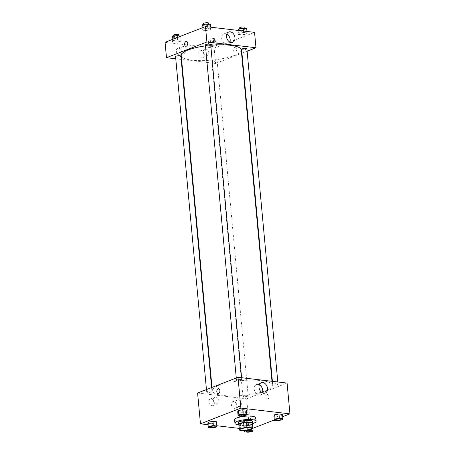 <?xml version="1.0" encoding="UTF-8"?>
<svg xmlns="http://www.w3.org/2000/svg" width="455" height="455" viewBox="0 0 455 455"><rect width="100%" height="100%" fill="white"/><g stroke="black" fill="none" stroke-linecap="round" stroke-linejoin="round"><path stroke-width="0.34" stroke-dasharray="2.27 1.71" d="M248.811 414.198A5.318 1.314 -5.3 0 1 242.987 415.108A5.318 1.314 -5.3 0 1 239.421 414.204A5.318 1.314 -5.3 0 1 244.597 412.406A5.318 1.314 -5.3 0 1 250.017 413.22A5.318 1.314 -5.3 0 1 248.811 414.198M239.631 430.191L239.154 425.061L244.892 425.738L245.37 430.868M248.214 430.555L247.742 425.419L252.468 423.582L252.94 428.712L252.684 426.005L249.147 425.59L244.847 426.363L244.09 427.558L247.634 427.973L251.933 427.2L252.684 426.005L249.147 425.59L249.539 429.867L245.12 430.839M247.742 425.419A6.865 1.695 -5.3 0 1 244.892 425.738M239.154 425.061A6.865 1.695 -5.3 0 1 238.835 424.612M238.875 425.05A7.092 1.752 174.7 0 0 241.184 425.726A7.092 1.752 174.7 0 0 252.548 423.781M252.576 421.614A7.092 1.752 -5.3 0 1 250.967 422.911A7.092 1.752 -5.3 0 1 241.025 424.014A7.092 1.752 -5.3 0 1 238.454 422.923M252.684 423.582A10.636 2.628 -5.3 0 1 238.71 424.879M255.79 417.861A10.636 2.628 -5.3 0 1 253.372 419.811A10.636 2.628 -5.3 0 1 241.73 421.637A10.636 2.628 -5.3 0 1 234.604 419.828M208.02 424.708L216.853 425.749M239.188 428.382L249.522 429.6L252.963 428.263M274.285 419.965L282.714 416.683M211.825 427.984L211.427 423.707L207.889 423.286L211.427 423.707L215.727 422.934L216.483 421.739L215.727 422.934L216.125 427.211M241.645 416.382L241.247 412.105L237.703 411.684L241.247 412.105L245.546 411.326L246.297 410.137L245.546 411.326L245.939 415.603M277.851 420.647L277.453 416.37L273.91 415.95L277.453 416.37L281.747 415.597L282.504 414.403L281.747 415.597L282.145 419.874M218.076 393.569L218.076 393.569A2.44 1.541 -83.3 0 0 219.901 390.549A2.44 1.541 -83.3 0 0 218.645 388.724L218.645 388.724M259.316 384.845A5.523 4.05 68.7 0 0 256.461 384.606A5.523 4.05 68.7 0 0 254.385 390.242A5.523 4.05 68.7 0 0 258.958 395.076A5.523 4.05 68.7 0 0 260.47 394.894A5.523 4.05 68.7 0 0 262.41 392.79M265.885 397.534A2.44 1.541 -83.3 0 0 267.148 399.353A2.44 1.541 -83.3 0 0 268.962 397.113A2.44 1.541 -83.3 0 0 267.716 394.508A2.44 1.541 -83.3 0 0 265.885 397.534A2.44 1.541 96.7 0 1 267.716 394.508A2.44 1.541 96.7 0 1 268.962 397.113A2.44 1.541 96.7 0 1 267.148 399.353A2.44 1.541 96.7 0 1 265.885 397.528M197.595 393.023L246.667 398.808L249.522 429.6M246.667 398.808L287.082 383.076M211.285 398.864A3.543 2.599 68.7 0 0 210.312 398.984A3.543 2.599 68.7 0 0 209.175 403.232A3.543 2.599 68.7 0 0 212.883 405.593A3.543 2.599 68.7 0 0 214.22 401.97A3.543 2.599 68.7 0 0 211.285 398.864M233.773 401.515A3.543 2.599 68.7 0 0 232.806 401.634A3.543 2.599 68.7 0 0 231.669 405.883A3.543 2.599 68.7 0 0 235.377 408.243A3.543 2.599 68.7 0 0 236.714 404.62A3.543 2.599 68.7 0 0 233.773 401.515M215.772 397.118A3.543 2.599 -111.3 0 1 218.713 400.224A3.543 2.599 -111.3 0 1 217.376 403.847A3.543 2.599 -111.3 0 1 213.668 401.486A3.543 2.599 -111.3 0 1 214.805 397.238A3.543 2.599 -111.3 0 1 215.772 397.118M238.266 399.769A3.543 2.599 -111.3 0 1 241.201 402.874A3.543 2.599 -111.3 0 1 239.87 406.497A3.543 2.599 -111.3 0 1 236.156 404.137A3.543 2.599 -111.3 0 1 237.294 399.888A3.543 2.599 -111.3 0 1 238.266 399.769M273.307 384.139A2.662 0.654 -5.3 0 1 276.219 383.684A2.662 0.654 -5.3 0 1 277.999 384.134A2.662 0.654 -5.3 0 1 275.411 385.038A2.662 0.654 -5.3 0 1 272.704 384.629A2.662 0.654 -5.3 0 1 273.307 384.139M211.37 391.96A2.662 0.654 -5.3 0 1 208.464 392.42A2.662 0.654 -5.3 0 1 206.678 391.965A2.662 0.654 -5.3 0 1 209.266 391.067A2.662 0.654 -5.3 0 1 211.979 391.476A2.662 0.654 -5.3 0 1 211.37 391.96M247.577 396.225A2.662 0.654 -5.3 0 1 244.665 396.686A2.662 0.654 -5.3 0 1 242.885 396.231A2.662 0.654 -5.3 0 1 245.472 395.332A2.662 0.654 -5.3 0 1 248.18 395.742A2.662 0.654 -5.3 0 1 247.577 396.225M241.19 380.357A2.662 0.654 -5.3 0 1 238.278 380.812A2.662 0.654 -5.3 0 1 236.498 380.363A2.662 0.654 -5.3 0 1 239.085 379.464A2.662 0.654 -5.3 0 1 241.793 379.868A2.662 0.654 -5.3 0 1 241.19 380.357M265.515 390.782A30.144 7.439 -5.3 0 1 232.528 395.964A30.144 7.439 -5.3 0 1 212.326 390.834A30.144 7.439 -5.3 0 1 241.65 380.642A30.144 7.439 -5.3 0 1 272.352 385.266A30.144 7.439 -5.3 0 1 265.515 390.782M241.247 49.942A30.144 7.439 -5.3 0 1 234.405 55.453A30.144 7.439 -5.3 0 1 201.417 60.64A30.144 7.439 -5.3 0 1 181.221 55.51M205.472 45.898A30.144 7.439 -5.3 0 1 210.756 45.295M241.594 49.299A2.662 0.654 174.7 0 0 244.307 49.709A2.662 0.654 174.7 0 0 246.894 48.81M180.868 56.147A2.662 0.654 -5.3 0 1 180.265 56.636A2.662 0.654 -5.3 0 1 177.353 57.091A2.662 0.654 -5.3 0 1 175.573 56.636M216.472 60.902A2.662 0.654 -5.3 0 1 213.56 61.357A2.662 0.654 -5.3 0 1 211.78 60.907A2.662 0.654 -5.3 0 1 214.368 60.009A2.662 0.654 -5.3 0 1 217.075 60.413A2.662 0.654 -5.3 0 1 216.472 60.902M210.688 44.544A2.662 0.654 -5.3 0 1 210.085 45.028A2.662 0.654 -5.3 0 1 207.173 45.489A2.662 0.654 -5.3 0 1 205.393 45.034M165.057 42.298L214.134 48.082L215.562 63.478L181.585 59.474M181.175 59.429L175.772 58.792M215.562 63.478L241.565 53.36M241.958 53.207L247.116 51.199M176.335 51.244A3.543 2.599 68.7 0 0 180.351 54.867A3.543 2.599 68.7 0 0 181.687 51.25A3.543 2.599 68.7 0 0 178.747 48.145A3.543 2.599 68.7 0 0 177.78 48.258A3.543 2.599 68.7 0 0 176.335 51.244M204.284 54.537A3.543 2.599 68.7 0 0 201.241 50.795A3.543 2.599 68.7 0 0 200.268 50.909A3.543 2.599 68.7 0 0 199.131 55.157A3.543 2.599 68.7 0 0 202.845 57.518A3.543 2.599 68.7 0 0 204.284 54.537M239.273 33.243L243.573 32.464L247.111 32.885L246.354 34.074L242.06 34.847L238.517 34.432L239.273 33.243L238.517 34.432L242.06 34.847L246.354 34.074L247.111 32.885L243.573 32.464L239.273 33.243L239.023 30.525M203.066 28.972L207.366 28.199L210.91 28.619L210.153 29.808L205.853 30.582L202.316 30.166L203.066 28.972L202.316 30.166L205.853 30.582L210.153 29.808L210.91 28.619L207.366 28.199L203.066 28.972L202.936 27.562M173.253 40.58L177.547 39.801L181.09 40.222L180.334 41.411L176.039 42.19L172.496 41.769L173.253 40.58L172.496 41.769L176.039 42.19L180.334 41.411L181.09 40.222L177.547 39.801L173.253 40.58L173.122 39.164M214.134 48.082L254.55 32.356M216.54 45.682L212.24 46.456L208.703 46.035L209.454 44.846L213.753 44.072L217.297 44.488L216.54 45.682L217.297 44.488L213.753 44.072L209.454 44.846L208.703 46.035L212.24 46.456L216.54 45.682L216.142 41.405L216.899 40.211L213.355 39.795L209.061 40.569L208.305 41.758L211.848 42.178L216.142 41.405M183.24 46.393A3.543 2.599 -111.3 0 1 186.175 49.498A3.543 2.599 -111.3 0 1 184.844 53.121A3.543 2.599 -111.3 0 1 181.13 50.761A3.543 2.599 -111.3 0 1 182.267 46.512A3.543 2.599 -111.3 0 1 183.24 46.393M205.728 49.043A3.543 2.599 -111.3 0 1 208.669 52.149A3.543 2.599 -111.3 0 1 207.332 55.772A3.543 2.599 -111.3 0 1 203.624 53.411A3.543 2.599 -111.3 0 1 204.761 49.163A3.543 2.599 -111.3 0 1 205.728 49.043M234.996 47.275A2.44 1.541 -83.3 0 0 233.654 49.84A2.44 1.541 -83.3 0 0 234.928 52.046A2.44 1.541 -83.3 0 0 236.748 49.811A2.44 1.541 -83.3 0 0 235.497 47.206A2.44 1.541 -83.3 0 0 234.996 47.275A2.44 1.541 96.7 0 1 235.497 47.206A2.44 1.541 96.7 0 1 236.742 49.811A2.44 1.541 96.7 0 1 234.928 52.046A2.44 1.541 96.7 0 1 233.654 49.84A2.44 1.541 96.7 0 1 234.996 47.275M226.783 34.119A5.523 4.05 68.7 0 0 223.928 33.88A5.523 4.05 68.7 0 0 222.154 40.495A5.523 4.05 68.7 0 0 227.932 44.175A5.523 4.05 68.7 0 0 229.872 42.07M185.856 46.268L185.856 46.268A2.44 1.541 -83.3 0 0 186.362 46.2A2.44 1.541 -83.3 0 0 187.699 43.634A2.44 1.541 -83.3 0 0 186.425 41.422L186.425 41.422M238.124 30.155L241.662 30.57L245.962 29.797L246.712 28.608M244.466 29.62A2.662 0.654 -5.3 0 1 241.554 30.081A2.662 0.654 -5.3 0 1 239.768 29.626A2.662 0.654 -5.3 0 1 242.356 28.728A2.662 0.654 -5.3 0 1 245.069 29.137A2.662 0.654 -5.3 0 1 244.466 29.62M238.147 30.422L238.517 34.432M241.662 30.57L242.06 34.847M245.962 29.797L246.354 34.074M246.98 31.463L247.111 32.885M243.436 31.042L243.573 32.464M244.909 27.425A2.662 0.654 -5.3 0 1 244.307 27.909A2.662 0.654 -5.3 0 1 241.395 28.369A2.662 0.654 -5.3 0 1 239.609 27.914M201.918 25.89L205.461 26.305L209.755 25.531L210.511 24.342M208.259 25.355A2.662 0.654 -5.3 0 1 205.347 25.81A2.662 0.654 -5.3 0 1 203.567 25.361A2.662 0.654 -5.3 0 1 206.155 24.462A2.662 0.654 -5.3 0 1 208.862 24.871A2.662 0.654 -5.3 0 1 208.259 25.355M202.1 27.886L202.316 30.166M205.461 26.305L205.853 30.582M209.755 25.531L210.153 29.808M210.773 27.198L210.91 28.619M207.235 26.777L207.366 28.199M208.703 23.159A2.662 0.654 -5.3 0 1 208.1 23.643A2.662 0.654 -5.3 0 1 205.188 24.104A2.662 0.654 -5.3 0 1 203.408 23.649M214.646 41.223A2.662 0.654 -5.3 0 1 211.734 41.684A2.662 0.654 -5.3 0 1 209.954 41.229A2.662 0.654 -5.3 0 1 212.542 40.33A2.662 0.654 -5.3 0 1 215.249 40.74A2.662 0.654 -5.3 0 1 214.646 41.223M209.061 40.569L209.454 44.846M208.305 41.758L208.703 46.035M211.848 42.178L212.24 46.456M216.899 40.211L217.297 44.488M213.355 39.795L213.753 44.072M214.487 39.517A2.662 0.654 -5.3 0 1 211.575 39.972A2.662 0.654 -5.3 0 1 209.795 39.522A2.662 0.654 -5.3 0 1 212.383 38.618A2.662 0.654 -5.3 0 1 215.09 39.028A2.662 0.654 -5.3 0 1 214.487 39.517M172.098 37.492L175.641 37.913L179.935 37.134L180.692 35.945M178.44 36.957A2.662 0.654 -5.3 0 1 175.528 37.418A2.662 0.654 -5.3 0 1 173.747 36.963A2.662 0.654 -5.3 0 1 176.335 36.064A2.662 0.654 -5.3 0 1 179.042 36.474A2.662 0.654 -5.3 0 1 178.44 36.957M172.286 39.488L172.496 41.769M175.641 37.913L176.039 42.19M179.935 37.134L180.334 41.411M180.715 36.207L181.09 40.222M177.336 37.52L177.547 39.801M178.883 34.762A2.662 0.654 -5.3 0 1 178.28 35.251A2.662 0.654 -5.3 0 1 175.368 35.706A2.662 0.654 -5.3 0 1 173.588 35.251M281.253 419.214A2.662 0.654 -5.3 0 1 280.65 419.698A2.662 0.654 -5.3 0 1 277.749 420.153A2.662 0.654 -5.3 0 1 275.957 419.709M277.453 416.37L281.747 415.597M245.046 414.949A2.662 0.654 -5.3 0 1 244.443 415.426A2.662 0.654 -5.3 0 1 241.548 415.887A2.662 0.654 -5.3 0 1 239.751 415.438M241.247 412.105L245.546 411.326M249.875 429.907L249.539 429.867M251.433 430.817A2.662 0.654 -5.3 0 1 250.83 431.3A2.662 0.654 -5.3 0 1 247.935 431.755A2.662 0.654 -5.3 0 1 246.138 431.312M247.014 430.726A2.662 0.654 -5.3 0 1 248.549 430.424M249.147 425.59L244.847 426.363L245.245 430.64M244.847 426.363L244.09 427.558L244.392 430.754M244.09 427.558L247.634 427.973L248.032 432.25M247.634 427.973L251.933 427.2L252.326 431.476M251.933 427.2L252.684 426.005M247.088 430.714A2.662 0.654 -5.3 0 1 248.498 430.441M215.232 426.551A2.662 0.654 -5.3 0 1 214.629 427.035A2.662 0.654 -5.3 0 1 211.729 427.49A2.662 0.654 -5.3 0 1 209.937 427.046M211.427 423.707L215.727 422.934M251.444 428.621L250.017 413.22M240.854 429.6L239.421 414.204M261.261 382.74L256.461 384.606M265.265 393.029L260.47 394.894M212.883 405.593L217.376 403.847M210.312 398.984L214.805 397.238M235.377 408.243L239.87 406.497M232.806 401.634L237.294 399.888M212.007 387.415L212.326 390.834M271.982 381.301L272.352 385.266M277.999 384.134L277.8 381.984M272.704 384.629L272.397 381.347M206.456 389.577L206.678 391.965M211.615 387.569L211.979 391.476M211.78 60.907L242.885 396.231M217.075 60.413L248.18 395.742M236.276 377.968L236.498 380.363M241.594 377.718L241.793 379.868M180.351 54.867L184.844 53.121M177.78 48.258L182.267 46.512M202.845 57.518L207.332 55.772M200.268 50.909L204.761 49.163M228.723 32.015L223.928 33.88M232.727 42.304L227.932 44.175M239.694 28.819L239.768 29.626M245 28.403L245.069 29.137M203.487 24.547L203.567 25.361M208.794 24.138L208.862 24.871M209.795 39.522L209.954 41.229M215.09 39.028L215.249 40.74M173.673 36.155L173.747 36.963M178.974 35.74L179.042 36.474"/><path stroke-width="0.68" d="M250.239 429.594A5.318 1.314 -5.3 0 1 244.415 430.51A5.318 1.314 -5.3 0 1 240.854 429.6A5.318 1.314 -5.3 0 1 246.03 427.802A5.318 1.314 -5.3 0 1 251.444 428.621A5.318 1.314 -5.3 0 1 250.239 429.594M239.313 429.748L238.835 424.612A6.865 1.695 -5.3 0 1 238.881 424.378L243.607 422.536A6.865 1.695 -5.3 0 1 246.451 422.223L252.189 422.894L252.667 428.03L246.929 427.353A6.865 1.695 -5.3 0 0 244.079 427.672L239.353 429.509A6.865 1.695 -5.3 0 0 239.313 429.748A6.865 1.695 -5.3 0 0 239.631 430.191L245.37 430.868A6.865 1.695 -5.3 0 0 248.214 430.555L252.94 428.712L253.082 430.282L249.875 429.907M252.667 428.03A6.865 1.695 -5.3 0 1 252.986 428.479A6.865 1.695 -5.3 0 1 252.94 428.712M252.189 422.894A6.865 1.695 -5.3 0 1 252.508 423.343L252.986 428.479M252.548 423.781A7.092 1.752 174.7 0 0 252.735 423.321A7.092 1.752 174.7 0 0 245.512 422.234A7.092 1.752 174.7 0 0 238.608 424.634A7.092 1.752 174.7 0 0 238.875 425.05M238.608 424.634L238.454 422.923A7.092 1.752 -5.3 0 1 245.353 420.522A7.092 1.752 -5.3 0 1 252.576 421.614L252.735 423.321M246.451 422.223L246.929 427.353M238.881 424.378L239.353 429.509M243.607 422.536L244.079 427.672M238.71 424.879A10.636 2.628 -5.3 0 1 234.922 423.252A10.636 2.628 -5.3 0 1 245.273 419.652A10.636 2.628 -5.3 0 1 256.108 421.284A10.636 2.628 -5.3 0 1 253.691 423.23A10.636 2.628 -5.3 0 1 252.684 423.582M234.922 423.252L234.604 419.828A10.636 2.628 -5.3 0 1 244.955 416.234A10.636 2.628 -5.3 0 1 255.79 417.861L256.108 421.284M282.714 416.683L289.943 413.874L240.866 408.089L200.45 423.821L208.02 424.708M216.853 425.749L239.188 428.382M252.963 428.263L274.285 419.965M216.876 426.016L216.483 421.739L212.94 421.324L208.646 422.098L207.889 423.286L208.288 427.563L211.825 427.984L216.125 427.211L216.876 426.016L213.338 425.601L209.038 426.375L208.288 427.563M246.695 414.414L246.297 410.137L242.76 409.722L238.46 410.495L237.703 411.684L238.101 415.961L241.645 416.382L245.939 415.603L246.695 414.414L243.152 413.999L238.858 414.772L238.101 415.961M282.902 418.68L282.504 414.403L278.961 413.987L274.666 414.761L273.91 415.95L274.308 420.227L277.851 420.647L282.145 419.874L282.902 418.68L279.359 418.264L275.065 419.038L274.308 420.227M219.901 390.549A2.44 1.541 96.7 0 1 218.076 393.569A2.44 1.541 96.7 0 1 216.825 390.964A2.44 1.541 96.7 0 1 218.645 388.724A2.44 1.541 96.7 0 1 219.901 390.549M289.943 413.874L287.082 383.076L238.011 377.297L240.866 408.089M238.011 377.297L197.595 393.023L200.45 423.821M218.645 388.724A2.44 1.541 -83.3 0 0 216.825 390.964A2.44 1.541 -83.3 0 0 218.076 393.569M263.758 393.211A5.523 4.05 -111.3 0 1 259.179 388.377A5.523 4.05 -111.3 0 1 261.261 382.74A5.523 4.05 -111.3 0 1 267.034 386.414A5.523 4.05 -111.3 0 1 265.265 393.029A5.523 4.05 -111.3 0 1 263.758 393.211M262.41 392.79A5.523 4.05 68.7 0 0 259.316 384.845M212.007 387.415L181.221 55.51A30.144 7.439 -5.3 0 1 205.472 45.898M210.756 45.295A30.144 7.439 -5.3 0 1 241.247 49.942L271.982 381.301M277.8 381.984L246.894 48.81A2.662 0.654 174.7 0 0 245.108 48.355A2.662 0.654 174.7 0 0 242.196 48.816A2.662 0.654 174.7 0 0 241.594 49.299L272.397 381.347M206.456 389.577L175.573 56.636A2.662 0.654 -5.3 0 1 178.161 55.737A2.662 0.654 -5.3 0 1 180.868 56.147L211.615 387.569M236.276 377.968L205.393 45.034A2.662 0.654 -5.3 0 1 207.981 44.135A2.662 0.654 -5.3 0 1 210.688 44.544L241.594 377.718M181.585 59.474L181.175 59.429M175.772 58.792L166.49 57.7L165.057 42.298L205.478 26.572L206.906 41.968L166.49 57.7M241.565 53.36L241.958 53.207M247.116 51.199L255.977 47.752L206.906 41.968M255.977 47.752L254.55 32.356L205.478 26.572M234.968 37.663A5.523 4.05 -111.3 0 1 232.727 42.304A5.523 4.05 -111.3 0 1 226.948 38.63A5.523 4.05 -111.3 0 1 228.723 32.015A5.523 4.05 -111.3 0 1 234.968 37.663M186.357 46.2A2.44 1.541 96.7 0 1 185.856 46.268A2.44 1.541 96.7 0 1 184.605 43.663A2.44 1.541 96.7 0 1 186.425 41.422A2.44 1.541 96.7 0 1 187.699 43.634A2.44 1.541 96.7 0 1 186.357 46.2M229.872 42.07A5.523 4.05 68.7 0 0 230.173 39.528A5.523 4.05 68.7 0 0 226.783 34.119M186.425 41.422A2.44 1.541 -83.3 0 0 184.611 43.663A2.44 1.541 -83.3 0 0 185.856 46.268M246.98 31.463L246.712 28.608L243.175 28.187L238.875 28.961L238.147 30.422M238.875 28.961L239.023 30.525M243.175 28.187L243.436 31.042M239.694 28.819L239.609 27.914A2.662 0.654 -5.3 0 1 242.196 27.016A2.662 0.654 -5.3 0 1 244.909 27.425L245 28.403M210.773 27.198L210.511 24.342L206.968 23.922L202.674 24.695L201.918 25.89L202.1 27.886M202.674 24.695L202.936 27.562M206.968 23.922L207.235 26.777M203.487 24.547L203.408 23.649A2.662 0.654 -5.3 0 1 205.996 22.75A2.662 0.654 -5.3 0 1 208.703 23.159L208.794 24.138M180.715 36.207L177.149 35.524L172.855 36.303L172.098 37.492L172.286 39.488M172.855 36.303L173.122 39.164M177.149 35.524L177.336 37.52M173.673 36.155L173.588 35.251A2.662 0.654 -5.3 0 1 176.176 34.352A2.662 0.654 -5.3 0 1 178.883 34.762L178.974 35.74M275.957 419.698L275.957 419.715A2.662 0.654 -5.3 0 1 275.957 419.698A2.662 0.654 -5.3 0 1 278.545 418.799A2.662 0.654 -5.3 0 1 281.253 419.209A2.662 0.654 -5.3 0 1 281.253 419.214A2.662 0.654 -5.3 0 1 280.65 419.709A2.662 0.654 -5.3 0 1 277.738 420.164A2.662 0.654 -5.3 0 1 275.957 419.715A2.662 0.654 -5.3 0 1 278.545 418.816A2.662 0.654 -5.3 0 1 281.253 419.22L281.253 419.209M282.504 414.403L278.961 413.987L274.666 414.761L275.065 419.038M274.666 414.761L273.91 415.95M278.961 413.987L279.359 418.264M239.751 415.432L239.751 415.449A2.662 0.654 -5.3 0 1 239.751 415.432A2.662 0.654 -5.3 0 1 242.339 414.533A2.662 0.654 -5.3 0 1 245.046 414.943A2.662 0.654 -5.3 0 1 245.046 414.949A2.662 0.654 -5.3 0 1 244.443 415.443A2.662 0.654 -5.3 0 1 241.537 415.898A2.662 0.654 -5.3 0 1 239.751 415.449A2.662 0.654 -5.3 0 1 242.339 414.55A2.662 0.654 -5.3 0 1 245.052 414.954L245.046 414.943M246.297 410.137L242.76 409.722L238.46 410.495L238.858 414.772M238.46 410.495L237.703 411.684M242.76 409.722L243.152 413.999M245.12 430.839L244.489 431.835L248.032 432.25L252.326 431.476L253.082 430.282M248.549 430.424A2.662 0.654 -5.3 0 1 251.433 430.811A2.662 0.654 -5.3 0 1 251.433 430.817A2.662 0.654 -5.3 0 1 250.83 431.312A2.662 0.654 -5.3 0 1 247.924 431.772A2.662 0.654 -5.3 0 1 246.138 431.317A2.662 0.654 -5.3 0 1 246.138 431.306A2.662 0.654 -5.3 0 1 247.014 430.726M244.392 430.754L244.489 431.835M246.138 431.306L246.138 431.317A2.662 0.654 -5.3 0 1 247.088 430.714M248.498 430.441A2.662 0.654 -5.3 0 1 251.439 430.828L251.433 430.811M209.931 427.04L209.937 427.052A2.662 0.654 -5.3 0 1 209.931 427.04A2.662 0.654 -5.3 0 1 212.519 426.136A2.662 0.654 -5.3 0 1 215.232 426.545A2.662 0.654 -5.3 0 1 215.232 426.551A2.662 0.654 -5.3 0 1 214.629 427.046A2.662 0.654 -5.3 0 1 211.717 427.507A2.662 0.654 -5.3 0 1 209.937 427.052A2.662 0.654 -5.3 0 1 212.525 426.153A2.662 0.654 -5.3 0 1 215.232 426.562L215.232 426.545M216.483 421.739L212.94 421.324L208.646 422.098L209.038 426.375M208.646 422.098L207.889 423.286M212.94 421.324L213.338 425.601"/></g></svg>
